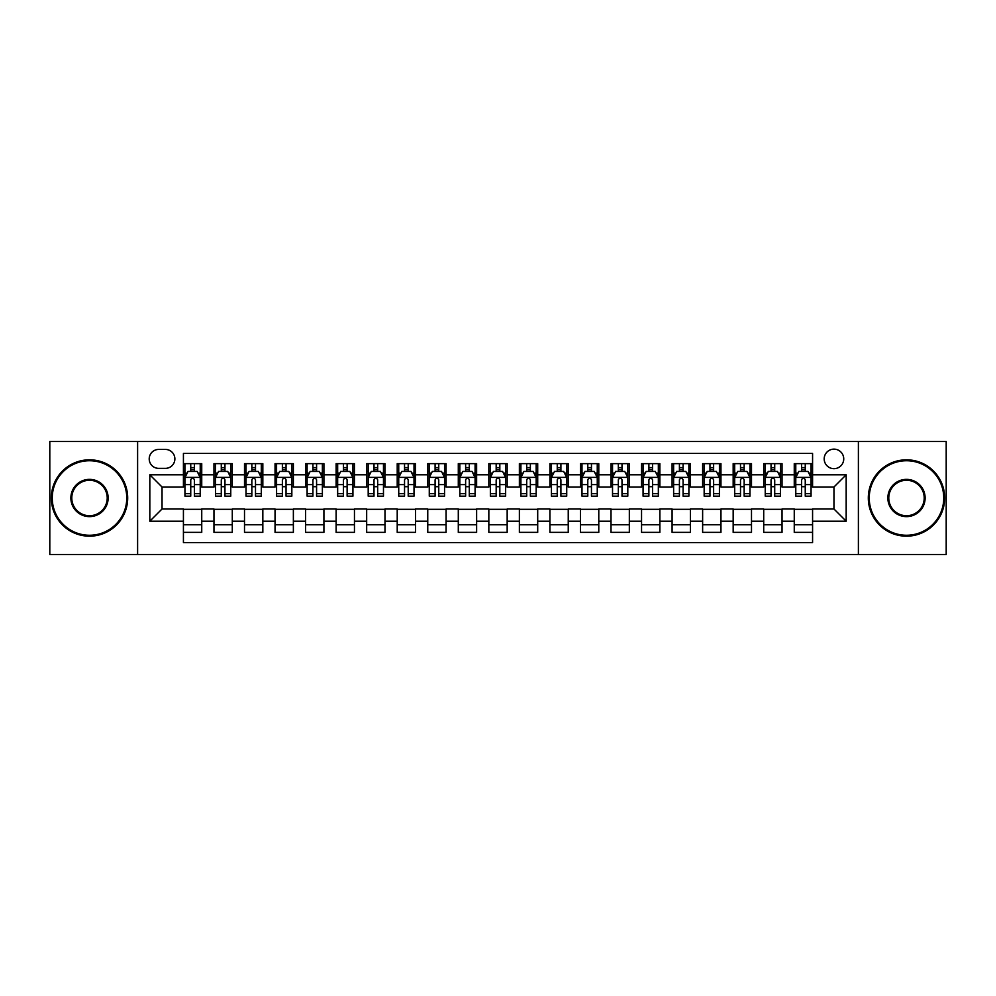 <?xml version="1.0" encoding="UTF-8"?>
<svg xmlns="http://www.w3.org/2000/svg" width="996" height="996" viewBox="0 0 996 996"><rect width="100%" height="100%" fill="white"/><g stroke="black" fill="none" stroke-linecap="round" stroke-linejoin="round"><path stroke-width="1.49" d="M833.963 449.134A9.773 9.773 0 0 0 824.19 458.907A9.773 9.773 0 0 0 833.963 468.68A9.773 9.773 0 0 0 843.737 458.907A9.773 9.773 0 0 0 833.963 449.134M858.39 554.498L946.2 554.498L946.2 441.502L858.39 441.502L858.39 554.498L137.61 554.498L137.61 441.502L49.8 441.502L49.8 554.498L137.61 554.498M812.574 463.638L794.26 463.638L794.26 474.793L782.034 474.793L782.034 487.007L794.26 487.007L794.26 474.793M782.034 474.793L782.034 463.638L763.708 463.638L763.708 474.793L751.494 474.793L751.494 487.007L763.708 487.007L763.708 474.793M751.494 474.793L751.494 463.638L733.168 463.638L733.168 474.793L720.955 474.793L720.955 487.007L733.168 487.007L733.168 474.793M720.955 474.793L720.955 463.638L702.628 463.638L702.628 474.793L690.415 474.793L690.415 487.007L702.628 487.007L702.628 474.793M690.415 474.793L690.415 463.638L672.088 463.638L672.088 474.793L659.875 474.793L659.875 487.007L672.088 487.007L672.088 474.793M659.875 474.793L659.875 463.638L641.548 463.638L641.548 474.793L629.335 474.793L629.335 487.007L641.548 487.007L641.548 474.793M629.335 474.793L629.335 463.638L611.009 463.638L611.009 474.793L598.783 474.793L598.783 487.007L611.009 487.007L611.009 474.793M598.783 474.793L598.783 463.638L580.469 463.638L580.469 474.793L568.243 474.793L568.243 487.007L580.469 487.007L580.469 474.793M568.243 474.793L568.243 463.638L549.917 463.638L549.917 474.793L537.703 474.793L537.703 487.007L549.917 487.007L549.917 474.793M537.703 474.793L537.703 463.638L519.377 463.638L519.377 474.793L507.163 474.793L507.163 487.007L519.377 487.007L519.377 474.793M507.163 474.793L507.163 463.638L488.837 463.638L488.837 474.793L476.623 474.793L476.623 487.007L488.837 487.007L488.837 474.793M476.623 474.793L476.623 463.638L458.297 463.638L458.297 474.793L446.084 474.793L446.084 487.007L458.297 487.007L458.297 474.793M446.084 474.793L446.084 463.638L427.757 463.638L427.757 474.793L415.531 474.793L415.531 487.007L427.757 487.007L427.757 474.793M415.531 474.793L415.531 463.638L397.217 463.638L397.217 474.793L384.991 474.793L384.991 487.007L397.217 487.007L397.217 474.793M384.991 474.793L384.991 463.638L366.665 463.638L366.665 474.793L354.452 474.793L354.452 487.007L366.665 487.007L366.665 474.793M354.452 474.793L354.452 463.638L336.125 463.638L336.125 474.793L323.912 474.793L323.912 487.007L336.125 487.007L336.125 474.793M323.912 474.793L323.912 463.638L305.585 463.638L305.585 474.793L293.372 474.793L293.372 487.007L305.585 487.007L305.585 474.793M293.372 474.793L293.372 463.638L275.045 463.638L275.045 474.793L262.832 474.793L262.832 487.007L275.045 487.007L275.045 474.793M262.832 474.793L262.832 463.638L244.506 463.638L244.506 474.793L232.292 474.793L232.292 487.007L244.506 487.007L244.506 474.793M232.292 474.793L232.292 463.638L213.966 463.638L213.966 487.007L201.74 487.007L201.74 463.638L183.426 463.638M183.426 532.362L201.74 532.362L201.74 508.993L213.966 508.993L213.966 532.362L232.292 532.362L232.292 508.993L244.506 508.993L244.506 521.207L232.292 521.207M244.506 521.207L244.506 532.362L262.832 532.362L262.832 508.993L275.045 508.993L275.045 521.207L262.832 521.207M275.045 521.207L275.045 532.362L293.372 532.362L293.372 508.993L305.585 508.993L305.585 521.207L293.372 521.207M305.585 521.207L305.585 532.362L323.912 532.362L323.912 508.993L336.125 508.993L336.125 521.207L323.912 521.207M336.125 521.207L336.125 532.362L354.452 532.362L354.452 508.993L366.665 508.993L366.665 521.207L354.452 521.207M366.665 521.207L366.665 532.362L384.991 532.362L384.991 508.993L397.217 508.993L397.217 521.207L384.991 521.207M397.217 521.207L397.217 532.362L415.531 532.362L415.531 508.993L427.757 508.993L427.757 521.207L415.531 521.207M427.757 521.207L427.757 532.362L446.084 532.362L446.084 508.993L458.297 508.993L458.297 521.207L446.084 521.207M458.297 521.207L458.297 532.362L476.623 532.362L476.623 508.993L488.837 508.993L488.837 521.207L476.623 521.207M488.837 521.207L488.837 532.362L507.163 532.362L507.163 508.993L519.377 508.993L519.377 521.207L507.163 521.207M519.377 521.207L519.377 532.362L537.703 532.362L537.703 508.993L549.917 508.993L549.917 521.207L537.703 521.207M549.917 521.207L549.917 532.362L568.243 532.362L568.243 508.993L580.469 508.993L580.469 521.207L568.243 521.207M580.469 521.207L580.469 532.362L598.783 532.362L598.783 508.993L611.009 508.993L611.009 521.207L598.783 521.207M611.009 521.207L611.009 532.362L629.335 532.362L629.335 508.993L641.548 508.993L641.548 521.207L629.335 521.207M641.548 521.207L641.548 532.362L659.875 532.362L659.875 508.993L672.088 508.993L672.088 521.207L659.875 521.207M672.088 521.207L672.088 532.362L690.415 532.362L690.415 508.993L702.628 508.993L702.628 521.207L690.415 521.207M702.628 521.207L702.628 532.362L720.955 532.362L720.955 508.993L733.168 508.993L733.168 521.207L720.955 521.207M733.168 521.207L733.168 532.362L751.494 532.362L751.494 508.993L763.708 508.993L763.708 521.207L751.494 521.207M763.708 521.207L763.708 532.362L782.034 532.362L782.034 508.993L794.26 508.993L794.26 521.207L782.034 521.207M158.675 468.369L165.398 468.369A9.462 9.462 0 0 0 174.873 458.907A9.462 9.462 0 0 0 165.398 449.433L158.675 449.433A9.462 9.462 0 0 0 149.213 458.907A9.462 9.462 0 0 0 158.675 468.369M858.39 441.502L137.61 441.502M812.574 474.793L812.574 453.404L183.426 453.404L183.426 487.007L162.037 487.007L162.037 508.993L183.426 508.993L183.426 542.596L812.574 542.596L812.574 508.993L833.963 508.993L833.963 487.007L812.574 487.007L812.574 474.793L846.177 474.793L846.177 521.207L812.574 521.207M183.426 521.207L149.823 521.207L149.823 474.793L183.426 474.793M794.26 521.207L794.26 532.362L812.574 532.362M183.426 471.27L184.945 471.27M190.746 471.27L194.419 471.27M200.221 471.27L201.74 471.27M183.426 486.695L184.945 486.695M190.746 486.695L194.419 486.695M200.221 486.695L201.74 486.695M183.426 509.305L201.74 509.305M183.426 524.73L201.74 524.73M213.966 486.695L215.485 486.695M221.286 486.695L224.959 486.695M230.761 486.695L232.292 486.695M213.966 471.27L215.485 471.27M221.286 471.27L224.959 471.27M230.761 471.27L232.292 471.27M213.966 509.305L232.292 509.305M213.966 524.73L232.292 524.73M244.506 509.305L262.832 509.305M244.506 524.73L262.832 524.73M244.506 471.27L246.024 471.27M251.839 471.27L255.499 471.27M261.301 471.27L262.832 471.27M244.506 486.695L246.024 486.695M251.839 486.695L255.499 486.695M261.301 486.695L262.832 486.695M275.045 509.305L293.372 509.305M275.045 524.73L293.372 524.73M275.045 471.27L276.577 471.27M282.378 471.27L286.039 471.27M291.84 471.27L293.372 471.27M275.045 486.695L276.577 486.695M282.378 486.695L286.039 486.695M291.84 486.695L293.372 486.695M305.585 509.305L323.912 509.305M305.585 524.73L323.912 524.73M305.585 471.27L307.117 471.27M312.918 471.27L316.579 471.27M322.38 471.27L323.912 471.27M305.585 486.695L307.117 486.695M312.918 486.695L316.579 486.695M322.38 486.695L323.912 486.695M336.125 509.305L354.452 509.305M336.125 524.73L354.452 524.73M336.125 471.27L337.656 471.27M343.458 471.27L347.118 471.27M352.933 471.27L354.452 471.27M336.125 486.695L337.656 486.695M343.458 486.695L347.118 486.695M352.933 486.695L354.452 486.695M366.665 509.305L384.991 509.305M366.665 524.73L384.991 524.73M366.665 471.27L368.196 471.27M373.998 471.27L377.671 471.27M383.472 471.27L384.991 471.27M366.665 486.695L368.196 486.695M373.998 486.695L377.671 486.695M383.472 486.695L384.991 486.695M397.217 509.305L415.531 509.305M397.217 524.73L415.531 524.73M397.217 471.27L398.736 471.27M404.538 471.27L408.211 471.27M414.012 471.27L415.531 471.27M397.217 486.695L398.736 486.695M404.538 486.695L408.211 486.695M414.012 486.695L415.531 486.695M427.757 509.305L446.084 509.305M427.757 524.73L446.084 524.73M427.757 471.27L429.276 471.27M435.09 471.27L438.75 471.27M444.552 471.27L446.084 471.27M427.757 486.695L429.276 486.695M435.09 486.695L438.75 486.695M444.552 486.695L446.084 486.695M458.297 509.305L476.623 509.305M458.297 524.73L476.623 524.73M458.297 471.27L459.828 471.27M465.63 471.27L469.29 471.27M475.092 471.27L476.623 471.27M458.297 486.695L459.828 486.695M465.63 486.695L469.29 486.695M475.092 486.695L476.623 486.695M488.837 509.305L507.163 509.305M488.837 524.73L507.163 524.73M488.837 471.27L490.368 471.27M496.17 471.27L499.83 471.27M505.632 471.27L507.163 471.27M488.837 486.695L490.368 486.695M496.17 486.695L499.83 486.695M505.632 486.695L507.163 486.695M519.377 509.305L537.703 509.305M519.377 524.73L537.703 524.73M519.377 471.27L520.908 471.27M526.71 471.27L530.37 471.27M536.172 471.27L537.703 471.27M519.377 486.695L520.908 486.695M526.71 486.695L530.37 486.695M536.172 486.695L537.703 486.695M549.917 509.305L568.243 509.305M549.917 524.73L568.243 524.73M549.917 471.27L551.448 471.27M557.25 471.27L560.91 471.27M566.724 471.27L568.243 471.27M549.917 486.695L551.448 486.695M557.25 486.695L560.91 486.695M566.724 486.695L568.243 486.695M580.469 509.305L598.783 509.305M580.469 524.73L598.783 524.73M580.469 471.27L581.988 471.27M587.789 471.27L591.462 471.27M597.264 471.27L598.783 471.27M580.469 486.695L581.988 486.695M587.789 486.695L591.462 486.695M597.264 486.695L598.783 486.695M611.009 509.305L629.335 509.305M611.009 524.73L629.335 524.73M611.009 471.27L612.528 471.27M618.329 471.27L622.002 471.27M627.804 471.27L629.335 471.27M611.009 486.695L612.528 486.695M618.329 486.695L622.002 486.695M627.804 486.695L629.335 486.695M641.548 509.305L659.875 509.305M641.548 524.73L659.875 524.73M641.548 471.27L643.067 471.27M648.882 471.27L652.542 471.27M658.344 471.27L659.875 471.27M641.548 486.695L643.067 486.695M648.882 486.695L652.542 486.695M658.344 486.695L659.875 486.695M672.088 509.305L690.415 509.305M672.088 524.73L690.415 524.73M672.088 471.27L673.62 471.27M679.421 471.27L683.082 471.27M688.883 471.27L690.415 471.27M672.088 486.695L673.62 486.695M679.421 486.695L683.082 486.695M688.883 486.695L690.415 486.695M702.628 509.305L720.955 509.305M702.628 524.73L720.955 524.73M702.628 471.27L704.16 471.27M709.961 471.27L713.622 471.27M719.423 471.27L720.955 471.27M702.628 486.695L704.16 486.695M709.961 486.695L713.622 486.695M719.423 486.695L720.955 486.695M733.168 509.305L751.494 509.305M733.168 524.73L751.494 524.73M733.168 471.27L734.699 471.27M740.501 471.27L744.161 471.27M749.976 471.27L751.494 471.27M733.168 486.695L734.699 486.695M740.501 486.695L744.161 486.695M749.976 486.695L751.494 486.695M763.708 509.305L782.034 509.305M763.708 524.73L782.034 524.73M763.708 471.27L765.239 471.27M771.041 471.27L774.714 471.27M780.515 471.27L782.034 471.27M763.708 486.695L765.239 486.695M771.041 486.695L774.714 486.695M780.515 486.695L782.034 486.695M794.26 509.305L812.574 509.305M794.26 524.73L812.574 524.73M794.26 471.27L795.779 471.27M801.581 471.27L805.254 471.27M811.055 471.27L812.574 471.27M794.26 486.695L795.779 486.695M801.581 486.695L805.254 486.695M811.055 486.695L812.574 486.695M162.037 487.007L149.823 474.793M162.037 508.993L149.823 521.207M846.177 474.793L833.963 487.007M846.177 521.207L833.963 508.993M194.419 467.61L190.746 467.61M200.221 493.68L194.419 493.68L194.419 496.17L200.221 496.17L200.221 477.532L197.158 471.432L188.007 471.432L184.945 477.532L184.945 496.17L190.746 496.17L190.746 493.68L184.945 493.68M184.945 477.532L184.945 463.638M200.221 477.532L200.221 463.638M190.746 471.432L190.746 463.638M194.419 463.638L194.419 471.432M194.419 493.68L194.419 479.823C193.199 477.47 191.979 477.47 190.746 479.823L190.746 493.68M89.503 460.737A37.263 37.263 0 0 0 52.24 498A37.263 37.263 0 0 0 89.503 535.263A37.263 37.263 0 0 0 126.766 498A37.263 37.263 0 0 0 89.503 460.737M89.503 536.172A38.172 38.172 0 0 1 51.331 498A38.172 38.172 0 0 1 89.503 459.828A38.172 38.172 0 0 1 127.687 498A38.172 38.172 0 0 1 89.503 536.172M89.503 479.375A18.625 18.625 0 0 1 108.141 498A18.625 18.625 0 0 1 89.503 516.625A18.625 18.625 0 0 1 70.878 498A18.625 18.625 0 0 1 89.503 479.375M89.503 515.716A17.716 17.716 0 0 0 107.219 498A17.716 17.716 0 0 0 89.503 480.284A17.716 17.716 0 0 0 71.787 498A17.716 17.716 0 0 0 89.503 515.716M906.497 460.737A37.263 37.263 0 0 0 869.234 498A37.263 37.263 0 0 0 906.497 535.263A37.263 37.263 0 0 0 943.76 498A37.263 37.263 0 0 0 906.497 460.737M906.497 536.172A38.172 38.172 0 0 1 868.313 498A38.172 38.172 0 0 1 906.497 459.828A38.172 38.172 0 0 1 944.669 498A38.172 38.172 0 0 1 906.497 536.172M906.497 479.375A18.625 18.625 0 0 1 925.122 498A18.625 18.625 0 0 1 906.497 516.625A18.625 18.625 0 0 1 887.859 498A18.625 18.625 0 0 1 906.497 479.375M906.497 515.716A17.716 17.716 0 0 0 924.213 498A17.716 17.716 0 0 0 906.497 480.284A17.716 17.716 0 0 0 888.781 498A17.716 17.716 0 0 0 906.497 515.716M224.959 467.61L221.286 467.61M230.761 493.68L224.959 493.68L224.959 496.17L230.761 496.17L230.761 477.532L227.711 471.432L218.547 471.432L215.485 477.532L215.485 496.17L221.286 496.17L221.286 493.68L215.485 493.68M215.485 477.532L215.485 463.638M230.761 477.532L230.761 463.638M221.286 471.432L221.286 463.638M224.959 463.638L224.959 471.432M224.959 493.68L224.959 479.823C223.739 477.47 222.519 477.47 221.286 479.823L221.286 493.68M255.499 467.61L251.839 467.61M261.301 493.68L255.499 493.68L255.499 496.17L261.301 496.17L261.301 477.532L258.25 471.432L249.087 471.432L246.024 477.532L246.024 496.17L251.839 496.17L251.839 493.68L246.024 493.68M246.024 477.532L246.024 463.638M261.301 477.532L261.301 463.638M251.839 471.432L251.839 463.638M255.499 463.638L255.499 471.432M255.499 493.68L255.499 479.823C254.279 477.47 253.059 477.47 251.839 479.823L251.839 493.68M286.039 467.61L282.378 467.61M291.84 493.68L286.039 493.68L286.039 496.17L291.84 496.17L291.84 477.532L288.79 471.432L279.627 471.432L276.577 477.532L276.577 496.17L282.378 496.17L282.378 493.68L276.577 493.68M276.577 477.532L276.577 463.638M291.84 477.532L291.84 463.638M282.378 471.432L282.378 463.638M286.039 463.638L286.039 471.432M286.039 493.68L286.039 479.823C284.819 477.47 283.599 477.47 282.378 479.823L282.378 493.68M316.579 467.61L312.918 467.61M322.38 493.68L316.579 493.68L316.579 496.17L322.38 496.17L322.38 477.532L319.33 471.432L310.167 471.432L307.117 477.532L307.117 496.17L312.918 496.17L312.918 493.68L307.117 493.68M307.117 477.532L307.117 463.638M322.38 477.532L322.38 463.638M312.918 471.432L312.918 463.638M316.579 463.638L316.579 471.432M316.579 493.68L316.579 479.823C315.359 477.47 314.138 477.47 312.918 479.823L312.918 493.68M347.118 467.61L343.458 467.61M352.933 493.68L347.118 493.68L347.118 496.17L352.933 496.17L352.933 477.532L349.87 471.432L340.707 471.432L337.656 477.532L337.656 496.17L343.458 496.17L343.458 493.68L337.656 493.68M337.656 477.532L337.656 463.638M352.933 477.532L352.933 463.638M343.458 471.432L343.458 463.638M347.118 463.638L347.118 471.432M347.118 493.68L347.118 479.823C345.898 477.47 344.678 477.47 343.458 479.823L343.458 493.68M377.671 467.61L373.998 467.61M383.472 493.68L377.671 493.68L377.671 496.17L383.472 496.17L383.472 477.532L380.41 471.432L371.247 471.432L368.196 477.532L368.196 496.17L373.998 496.17L373.998 493.68L368.196 493.68M368.196 477.532L368.196 463.638M383.472 477.532L383.472 463.638M373.998 471.432L373.998 463.638M377.671 463.638L377.671 471.432M377.671 493.68L377.671 479.823C376.451 477.47 375.218 477.47 373.998 479.823L373.998 493.68M408.211 467.61L404.538 467.61M414.012 493.68L408.211 493.68L408.211 496.17L414.012 496.17L414.012 477.532L410.962 471.432L401.799 471.432L398.736 477.532L398.736 496.17L404.538 496.17L404.538 493.68L398.736 493.68M398.736 477.532L398.736 463.638M414.012 477.532L414.012 463.638M404.538 471.432L404.538 463.638M408.211 463.638L408.211 471.432M408.211 493.68L408.211 479.823C406.99 477.47 405.77 477.47 404.538 479.823L404.538 493.68M438.75 467.61L435.09 467.61M444.552 493.68L438.75 493.68L438.75 496.17L444.552 496.17L444.552 477.532L441.502 471.432L432.339 471.432L429.276 477.532L429.276 496.17L435.09 496.17L435.09 493.68L429.276 493.68M429.276 477.532L429.276 463.638M444.552 477.532L444.552 463.638M435.09 471.432L435.09 463.638M438.75 463.638L438.75 471.432M438.75 493.68L438.75 479.823C437.53 477.47 436.31 477.47 435.09 479.823L435.09 493.68M469.29 467.61L465.63 467.61M475.092 493.68L469.29 493.68L469.29 496.17L475.092 496.17L475.092 477.532L472.042 471.432L462.879 471.432L459.828 477.532L459.828 496.17L465.63 496.17L465.63 493.68L459.828 493.68M459.828 477.532L459.828 463.638M475.092 477.532L475.092 463.638M465.63 471.432L465.63 463.638M469.29 463.638L469.29 471.432M469.29 493.68L469.29 479.823C468.07 477.47 466.85 477.47 465.63 479.823L465.63 493.68M499.83 467.61L496.17 467.61M505.632 493.68L499.83 493.68L499.83 496.17L505.632 496.17L505.632 477.532L502.582 471.432L493.418 471.432L490.368 477.532L490.368 496.17L496.17 496.17L496.17 493.68L490.368 493.68M490.368 477.532L490.368 463.638M505.632 477.532L505.632 463.638M496.17 471.432L496.17 463.638M499.83 463.638L499.83 471.432M499.83 493.68L499.83 479.823C498.61 477.47 497.39 477.47 496.17 479.823L496.17 493.68M530.37 467.61L526.71 467.61M536.172 493.68L530.37 493.68L530.37 496.17L536.172 496.17L536.172 477.532L533.121 471.432L523.958 471.432L520.908 477.532L520.908 496.17L526.71 496.17L526.71 493.68L520.908 493.68M520.908 477.532L520.908 463.638M536.172 477.532L536.172 463.638M526.71 471.432L526.71 463.638M530.37 463.638L530.37 471.432M530.37 493.68L530.37 479.823C529.15 477.47 527.93 477.47 526.71 479.823L526.71 493.68M560.91 467.61L557.25 467.61M566.724 493.68L560.91 493.68L560.91 496.17L566.724 496.17L566.724 477.532L563.661 471.432L554.498 471.432L551.448 477.532L551.448 496.17L557.25 496.17L557.25 493.68L551.448 493.68M551.448 477.532L551.448 463.638M566.724 477.532L566.724 463.638M557.25 471.432L557.25 463.638M560.91 463.638L560.91 471.432M560.91 493.68L560.91 479.823C559.69 477.47 558.47 477.47 557.25 479.823L557.25 493.68M591.462 467.61L587.789 467.61M597.264 493.68L591.462 493.68L591.462 496.17L597.264 496.17L597.264 477.532L594.201 471.432L585.038 471.432L581.988 477.532L581.988 496.17L587.789 496.17L587.789 493.68L581.988 493.68M581.988 477.532L581.988 463.638M597.264 477.532L597.264 463.638M587.789 471.432L587.789 463.638M591.462 463.638L591.462 471.432M591.462 493.68L591.462 479.823C590.242 477.47 589.022 477.47 587.789 479.823L587.789 493.68M622.002 467.61L618.329 467.61M627.804 493.68L622.002 493.68L622.002 496.17L627.804 496.17L627.804 477.532L624.753 471.432L615.59 471.432L612.528 477.532L612.528 496.17L618.329 496.17L618.329 493.68L612.528 493.68M612.528 477.532L612.528 463.638M627.804 477.532L627.804 463.638M618.329 471.432L618.329 463.638M622.002 463.638L622.002 471.432M622.002 493.68L622.002 479.823C620.782 477.47 619.562 477.47 618.329 479.823L618.329 493.68M652.542 467.61L648.882 467.61M658.344 493.68L652.542 493.68L652.542 496.17L658.344 496.17L658.344 477.532L655.293 471.432L646.13 471.432L643.067 477.532L643.067 496.17L648.882 496.17L648.882 493.68L643.067 493.68M643.067 477.532L643.067 463.638M658.344 477.532L658.344 463.638M648.882 471.432L648.882 463.638M652.542 463.638L652.542 471.432M652.542 493.68L652.542 479.823C651.322 477.47 650.102 477.47 648.882 479.823L648.882 493.68M683.082 467.61L679.421 467.61M688.883 493.68L683.082 493.68L683.082 496.17L688.883 496.17L688.883 477.532L685.833 471.432L676.67 471.432L673.62 477.532L673.62 496.17L679.421 496.17L679.421 493.68L673.62 493.68M673.62 477.532L673.62 463.638M688.883 477.532L688.883 463.638M679.421 471.432L679.421 463.638M683.082 463.638L683.082 471.432M683.082 493.68L683.082 479.823C681.862 477.47 680.642 477.47 679.421 479.823L679.421 493.68M713.622 467.61L709.961 467.61M719.423 493.68L713.622 493.68L713.622 496.17L719.423 496.17L719.423 477.532L716.373 471.432L707.21 471.432L704.16 477.532L704.16 496.17L709.961 496.17L709.961 493.68L704.16 493.68M704.16 477.532L704.16 463.638M719.423 477.532L719.423 463.638M709.961 471.432L709.961 463.638M713.622 463.638L713.622 471.432M713.622 493.68L713.622 479.823C712.401 477.47 711.181 477.47 709.961 479.823L709.961 493.68M744.161 467.61L740.501 467.61M749.976 493.68L744.161 493.68L744.161 496.17L749.976 496.17L749.976 477.532L746.913 471.432L737.75 471.432L734.699 477.532L734.699 496.17L740.501 496.17L740.501 493.68L734.699 493.68M734.699 477.532L734.699 463.638M749.976 477.532L749.976 463.638M740.501 471.432L740.501 463.638M744.161 463.638L744.161 471.432M744.161 493.68L744.161 479.823C742.941 477.47 741.721 477.47 740.501 479.823L740.501 493.68M774.714 467.61L771.041 467.61M780.515 493.68L774.714 493.68L774.714 496.17L780.515 496.17L780.515 477.532L777.453 471.432L768.29 471.432L765.239 477.532L765.239 496.17L771.041 496.17L771.041 493.68L765.239 493.68M765.239 477.532L765.239 463.638M780.515 477.532L780.515 463.638M771.041 471.432L771.041 463.638M774.714 463.638L774.714 471.432M774.714 493.68L774.714 479.823C773.494 477.47 772.261 477.47 771.041 479.823L771.041 493.68M805.254 467.61L801.581 467.61M811.055 493.68L805.254 493.68L805.254 496.17L811.055 496.17L811.055 477.532L807.993 471.432L798.842 471.432L795.779 477.532L795.779 496.17L801.581 496.17L801.581 493.68L795.779 493.68M795.779 477.532L795.779 463.638M811.055 477.532L811.055 463.638M801.581 471.432L801.581 463.638M805.254 463.638L805.254 471.432M805.254 493.68L805.254 479.823C804.033 477.47 802.813 477.47 801.581 479.823L801.581 493.68M213.966 521.207L201.74 521.207M213.966 474.793L201.74 474.793M200.146 477.383L185.019 477.383M184.945 473.112L187.161 473.112M198.005 473.112L200.221 473.112M190.746 484.616L184.945 484.616M200.221 484.616L194.419 484.616M194.419 469.552L190.746 469.552M230.686 477.383L215.559 477.383M215.485 473.112L217.701 473.112M228.545 473.112L230.761 473.112M221.286 484.616L215.485 484.616M230.761 484.616L224.959 484.616M224.959 469.552L221.286 469.552M261.226 477.383L246.112 477.383M246.024 473.112L248.241 473.112M259.084 473.112L261.301 473.112M251.839 484.616L246.024 484.616M261.301 484.616L255.499 484.616M255.499 469.552L251.839 469.552M291.766 477.383L276.651 477.383M276.577 473.112L278.78 473.112M289.624 473.112L291.84 473.112M282.378 484.616L276.577 484.616M291.84 484.616L286.039 484.616M286.039 469.552L282.378 469.552M322.306 477.383L307.191 477.383M307.117 473.112L309.333 473.112M320.177 473.112L322.38 473.112M312.918 484.616L307.117 484.616M322.38 484.616L316.579 484.616M316.579 469.552L312.918 469.552M352.845 477.383L337.731 477.383M337.656 473.112L339.873 473.112M350.716 473.112L352.933 473.112M343.458 484.616L337.656 484.616M352.933 484.616L347.118 484.616M347.118 469.552L343.458 469.552M383.398 477.383L368.271 477.383M368.196 473.112L370.412 473.112M381.256 473.112L383.472 473.112M373.998 484.616L368.196 484.616M383.472 484.616L377.671 484.616M377.671 469.552L373.998 469.552M413.938 477.383L398.811 477.383M398.736 473.112L400.952 473.112M411.796 473.112L414.012 473.112M404.538 484.616L398.736 484.616M414.012 484.616L408.211 484.616M408.211 469.552L404.538 469.552M444.477 477.383L429.363 477.383M429.276 473.112L431.492 473.112M442.336 473.112L444.552 473.112M435.09 484.616L429.276 484.616M444.552 484.616L438.75 484.616M438.75 469.552L435.09 469.552M475.017 477.383L459.903 477.383M459.828 473.112L462.032 473.112M472.876 473.112L475.092 473.112M465.63 484.616L459.828 484.616M475.092 484.616L469.29 484.616M469.29 469.552L465.63 469.552M505.557 477.383L490.443 477.383M490.368 473.112L492.584 473.112M503.416 473.112L505.632 473.112M496.17 484.616L490.368 484.616M505.632 484.616L499.83 484.616M499.83 469.552L496.17 469.552M536.097 477.383L520.983 477.383M520.908 473.112L523.124 473.112M533.968 473.112L536.172 473.112M526.71 484.616L520.908 484.616M536.172 484.616L530.37 484.616M530.37 469.552L526.71 469.552M566.637 477.383L551.523 477.383M551.448 473.112L553.664 473.112M564.508 473.112L566.724 473.112M557.25 484.616L551.448 484.616M566.724 484.616L560.91 484.616M560.91 469.552L557.25 469.552M597.189 477.383L582.062 477.383M581.988 473.112L584.204 473.112M595.048 473.112L597.264 473.112M587.789 484.616L581.988 484.616M597.264 484.616L591.462 484.616M591.462 469.552L587.789 469.552M627.729 477.383L612.602 477.383M612.528 473.112L614.744 473.112M625.588 473.112L627.804 473.112M618.329 484.616L612.528 484.616M627.804 484.616L622.002 484.616M622.002 469.552L618.329 469.552M658.269 477.383L643.155 477.383M643.067 473.112L645.284 473.112M656.127 473.112L658.344 473.112M648.882 484.616L643.067 484.616M658.344 484.616L652.542 484.616M652.542 469.552L648.882 469.552M688.809 477.383L673.694 477.383M673.62 473.112L675.823 473.112M686.667 473.112L688.883 473.112M679.421 484.616L673.62 484.616M688.883 484.616L683.082 484.616M683.082 469.552L679.421 469.552M719.349 477.383L704.234 477.383M704.16 473.112L706.376 473.112M717.22 473.112L719.423 473.112M709.961 484.616L704.16 484.616M719.423 484.616L713.622 484.616M713.622 469.552L709.961 469.552M749.888 477.383L734.774 477.383M734.699 473.112L736.916 473.112M747.759 473.112L749.976 473.112M740.501 484.616L734.699 484.616M749.976 484.616L744.161 484.616M744.161 469.552L740.501 469.552M780.441 477.383L765.314 477.383M765.239 473.112L767.455 473.112M778.299 473.112L780.515 473.112M771.041 484.616L765.239 484.616M780.515 484.616L774.714 484.616M774.714 469.552L771.041 469.552M810.981 477.383L795.854 477.383M795.779 473.112L797.995 473.112M808.839 473.112L811.055 473.112M801.581 484.616L795.779 484.616M811.055 484.616L805.254 484.616M805.254 469.552L801.581 469.552"/></g></svg>

